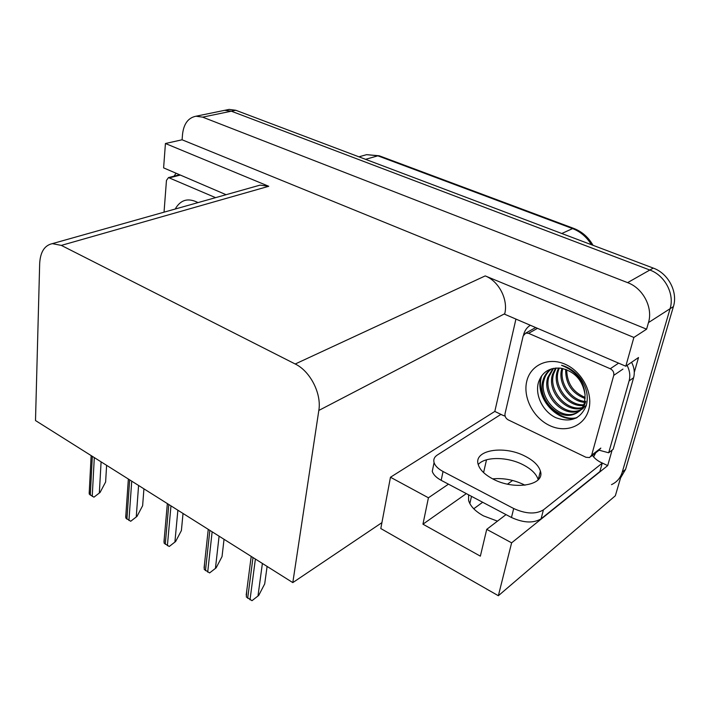 <?xml version="1.0" encoding="UTF-8"?>
<svg xmlns="http://www.w3.org/2000/svg" width="710" height="710" viewBox="0 0 710 710"><rect width="100%" height="100%" fill="white"/><g stroke="black" fill="none" stroke-linecap="round" stroke-linejoin="round"><path stroke-width="1.06" d="M492.713 478.886C503.363 477.803 513.987 479.836 524.592 484.983L525.027 485.205M497.47 521.14L483.501 515.877C475.203 511.28 470.233 506.115 468.582 500.39L468.6 494.817M503.523 415.607L494.808 411.427L515.93 319.074M612.118 450.087L607.689 465.609L599.524 461.695M607.689 465.609L511.617 542.839L498.358 595.726L380.808 528.542L381.918 522.64L292.804 582.608L318.825 410.442L504.766 313.696L504.65 314.237L625.794 366.227L638.512 357.529L634.278 372.359M318.825 410.442C321.745 393.713 310.27 371.188 295.218 363.999L61.326 245.403L268.744 186.286L165.43 143.509L163.611 167.879L226.091 194.7M268.744 186.286L260.037 185.132L256.976 186.002M504.766 313.696C508.307 299.442 498.837 281.169 485.223 275.906L633.879 337.445L646.597 329.174L182.088 139.79L182.541 134.226C183.766 123.753 188.248 117.754 195.978 116.218L202.643 117.141L627.604 282.633C643.047 288.242 653.164 307.572 648.478 322.589L646.597 329.174M625.794 366.227L633.879 337.445M498.358 595.726L615.339 495.775L670.08 308.708L622.262 472.132C620.433 478.007 616.848 482.17 611.487 484.637M227.165 109.819L229.17 109.402L235.782 110.272L653.262 268.087L649.836 270.031C664.942 275.373 674.757 294.082 670.08 308.708C674.757 294.082 664.942 275.373 649.836 270.031L231.327 111.195L649.836 270.031L627.604 282.633M222.7 110.733L224.706 110.325L231.327 111.195L224.706 110.325L222.7 110.733M165.43 143.509L182.088 139.79M473.739 508.768L482.667 502.263M507.526 484.149L512.584 480.466M61.326 245.403L52.345 243.636C44.535 245.34 40.31 251.997 39.671 263.596L35.5 420.542L292.804 582.608M381.918 522.64L390.464 477.244L494.808 411.427M448.463 484.167L428.423 497.79L390.464 477.244M511.617 542.839L486.723 529.358L506.017 514.608M428.423 497.79L422.956 524.193L480.359 556.152L486.723 529.358M466.319 493.619L422.956 524.193M653.262 268.087C668.323 273.394 678.085 291.996 673.408 306.569L625.581 469.372L620.558 477.936M106.606 465.334L105.621 482.001L100.075 492.447L93.942 497.178L89.265 494.116L89.371 489.882M100.075 492.447L93.942 497.178M143.926 488.844L142.63 505.715L136.977 516.41L130.711 521.264L125.821 518.06L125.981 513.374M136.977 516.41L130.711 521.264M183.029 513.472L181.396 530.547L175.627 541.508L169.228 546.487L164.099 543.123L164.329 537.976M175.627 541.508L169.228 546.487M224.04 539.298L222.035 556.587L216.151 567.831L209.61 572.926L204.231 569.411L204.533 563.749M216.151 567.831L209.61 572.926M267.102 566.42L264.697 583.913L258.688 595.45L251.997 600.687L246.343 596.986L246.743 590.8M258.688 595.45L251.997 600.687M492.846 478.948C514.324 490.708 545.386 485.232 540.399 471.12C538.659 465.476 533.529 460.479 524.992 456.139C503.78 444.966 473.313 450.069 478.229 464.544C479.889 469.842 484.761 474.644 492.846 478.948M478.229 464.535C484.877 456.459 507.295 456.61 522.888 464.668C531.382 469.035 536.485 474.058 538.198 479.747L540.399 471.12M443.04 471.511L441.176 480.315L511.466 517.492C523.554 522.977 533.423 523.421 541.082 518.815L599.861 471.591L602.249 463.151L543.416 509.886C535.748 514.439 525.835 513.978 513.685 508.52L443.04 471.511C438.141 468.866 435.15 465.893 434.076 462.583C433.251 459.512 434.325 457 437.298 455.03L500.816 414.445L505.121 416.175M602.249 463.151C597.545 460.843 594.279 458.234 592.442 455.332M441.176 480.315C436.304 477.661 433.331 474.671 432.266 471.334L433.482 465.458M523.572 334.863C524.637 330.629 526.891 327.425 530.343 325.26M598.37 449.998L608.692 452.785L613.165 449.261L633.595 377.738C634.944 372.635 634.27 367.487 631.572 362.277M627.063 365.357C629.779 370.602 630.462 375.785 629.104 380.906L608.692 452.785M595.743 452.776L593.596 456.912M174.003 176.186L176.071 173.231M588.723 409.688C584.339 426.302 565.79 433.384 549.584 425.512C533.308 417.879 522.791 397.493 526.749 381.323C530.468 365.055 548.28 356.722 565.169 364.248C582.12 371.534 593.365 393.189 588.723 409.688M538.562 382.078C534.568 394.982 542.884 411.534 555.628 417.595C570.405 423.053 580.62 419.033 586.291 405.534C588.599 396.633 586.779 387.74 580.816 378.856C575.615 371.889 569.189 367.363 561.539 365.295C576.005 371.09 583.851 380.915 585.058 394.769C582.697 380.116 574.603 371.259 560.776 368.197C549.611 367.327 542.209 371.951 538.562 382.078M551.537 368.836C547.809 371.676 545.342 375.315 544.144 379.752C538.224 397.813 559.515 419.921 575.153 413.433C580.7 411.285 584.241 407.229 585.768 401.274M551.342 368.898C547.073 371.756 544.268 375.634 542.937 380.516C537.017 398.594 558.335 420.746 573.982 414.258C579.529 412.111 583.07 408.055 584.596 402.091L585.058 394.769M553.534 368.339L548.928 376.735C543.008 394.707 564.219 416.663 579.813 410.167L580.585 409.874M581.259 409.581L583.141 408.552M552.939 368.463L547.738 377.489C541.819 395.479 563.048 417.471 578.65 410.983L580.088 410.398M580.745 410.078L586.38 405.206M556.232 368.002L553.658 373.753C548.111 390.669 566.802 411.747 582.342 407.531M555.513 368.055L552.478 374.498C546.798 391.769 566.358 413.149 581.934 408.161M582.67 407.948L584.419 406.945M559.311 368.029L558.326 370.815C553.401 386.267 568.488 405.942 583.744 404.762M558.513 367.984L557.164 371.543C552.078 387.358 568.08 407.425 583.434 405.499M562.781 368.525C558.965 382.548 570.583 399.854 584.738 401.452M561.876 368.357L561.796 368.632C557.35 382.992 569.837 401.407 584.534 402.339M566.704 369.715C566.926 383.107 573.077 392.346 585.173 397.423M565.675 369.333C565.453 383.737 571.941 393.464 585.129 398.523M523.172 335.919L525.728 333.096L528.577 333.327L610.272 368.747C613.067 370.265 614.221 372.484 613.733 375.395L591.661 455.181L589.584 457.542L585.981 457.293L508.2 419.867C505.742 418.412 504.677 416.353 505.023 413.708L523.172 335.919M591.661 455.181L600.837 448.099L598.77 450.442L591.093 456.37M540.976 376.806C534.568 397.272 557.048 422.814 576.121 418.092M541.81 375.617C534.586 396.144 557.581 422.787 577.008 417.622M164.037 212.175L166.459 180.411L168.492 177.58L215.6 197.655M175.21 209.033C180.553 199.705 188.159 197.566 198.037 202.599M483.581 472.576L486.519 459.805M471.493 496.352L469.851 503.594M648.478 322.589L673.408 306.569M202.643 117.141L235.782 110.272M295.218 363.999L485.223 275.906M573.733 228.407L379.699 155.96L366.617 154.656L362.606 155.783M591.439 244.719C586.726 237.016 580.443 231.646 572.579 228.593L574.124 228.558C582.218 231.806 588.519 237.388 593.01 245.314M561.779 233.51L572.579 228.593L377.844 155.827L365.57 159.333M625.581 469.372L622.262 472.132M92.327 456.335L90.285 495.181M94.306 457.586L92.229 496.45M101.095 461.864L99.347 492.802M129.664 479.853L126.912 519.17M131.732 481.158L128.936 520.501M138.583 485.471L136.258 516.791M168.794 504.499L165.261 544.295M170.968 505.866L167.391 545.688M177.873 510.215L174.917 541.916M209.849 530.361L205.465 570.636M212.139 531.799L207.702 572.1M219.088 536.183L215.449 568.257M252.991 557.528L247.666 598.281M255.387 559.045L250.009 599.817M262.389 563.447L257.987 595.912M629.104 380.906L633.595 377.738M511.466 517.492L513.685 508.52M541.082 518.815L543.416 509.886M528.577 333.327L537.497 328.331M613.733 375.395L622.954 369.085M610.272 368.747L618.605 363.138M169.708 177.766L180.349 175.068M195.978 116.218L229.17 109.402M52.345 243.636L260.037 185.132M358.914 156.821L366.617 154.656L379.22 155.783M91.146 455.598L89.185 493.308M128.359 479.037L125.723 517.013M167.356 503.594L163.983 541.81M208.252 529.358L204.098 567.796M251.207 556.409L246.192 595.033M432.266 471.334L434.076 462.583M573.982 414.258L575.153 413.433M578.65 410.983L579.813 410.167M525.728 333.096L535.659 327.558M168.492 177.58L179.639 174.758"/></g></svg>
